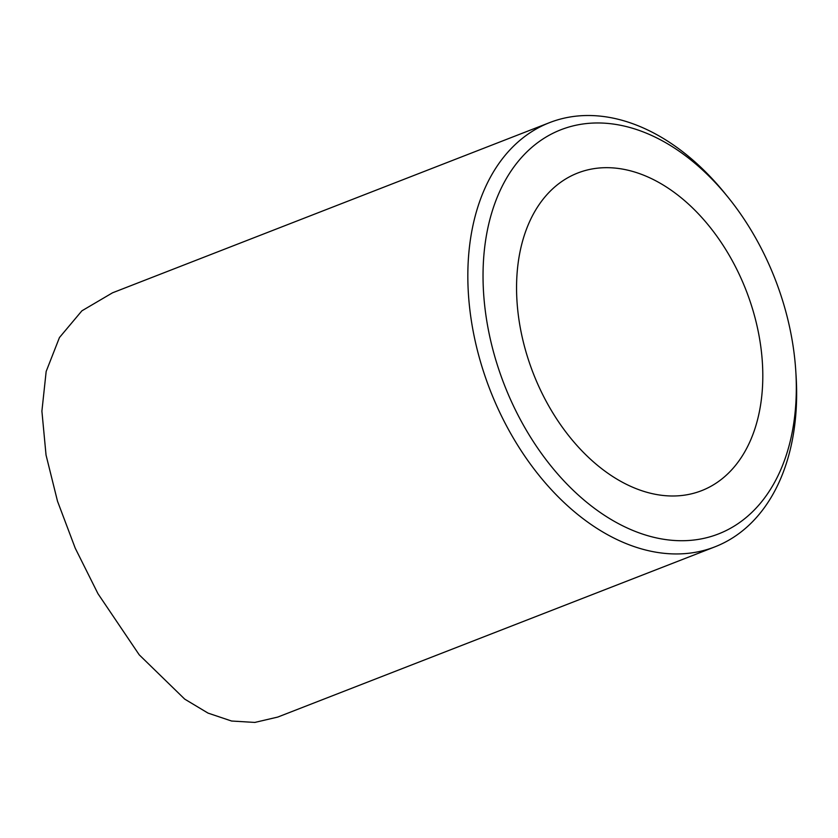 <?xml version="1.0" encoding="UTF-8"?>
<svg xmlns="http://www.w3.org/2000/svg" width="838" height="838" viewBox="0 0 838 838"><rect width="100%" height="100%" fill="white"/><g stroke="black" fill="none" stroke-linecap="round" stroke-linejoin="round"><path stroke-width="1.26" d="M523.635 425.536A216.916 145.33 68.7 0 0 701.951 538.761A216.916 145.33 68.7 0 0 795.796 371.297A216.916 145.33 68.7 0 0 755.729 238.139A216.916 145.33 68.7 0 0 728.013 197.202A216.916 145.33 68.7 0 0 521.592 157.429A216.916 145.33 68.7 0 0 523.635 425.536M795.796 371.297L796.1 376.147A227.653 152.526 -111.3 0 1 714.856 546.868A227.653 152.526 -111.3 0 1 510.457 433.068A227.653 152.526 -111.3 0 1 549.655 122.599A227.653 152.526 -111.3 0 1 724.954 193.421L728.013 197.202M549.655 122.599L112.522 292.808L81.883 310.835L59.446 337.557L46.163 371.464L41.9 411.154L46.038 455.044L57.508 501.218L75.242 548.199L97.962 593.692L139.234 654.834L184.716 699.122L208.034 713.107L231.581 721.026L254.815 722.429L277.734 717.077L714.856 546.868M548.481 405.477A170.47 114.209 -111.3 0 1 577.822 172.984A170.47 114.209 -111.3 0 1 730.883 258.198A170.47 114.209 -111.3 0 1 701.532 490.691A170.47 114.209 -111.3 0 1 548.481 405.477"/></g></svg>
